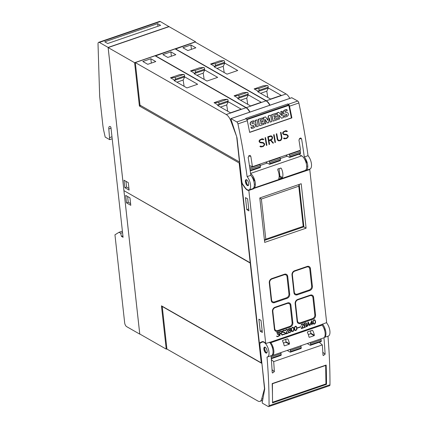 <?xml version="1.0" encoding="UTF-8"?>
<svg xmlns="http://www.w3.org/2000/svg" width="428" height="428" viewBox="0 0 428 428"><rect width="100%" height="100%" fill="white"/><g stroke="black" fill="none" stroke-linecap="round" stroke-linejoin="round"><path stroke-width="0.64" d="M247.1 176.604A7.886 3.499 71.1 0 1 250.471 184.452A7.886 3.499 71.1 0 1 248.973 189.968A7.886 3.499 71.1 0 1 245.731 188.422A7.886 3.499 71.1 0 1 245.046 187.544L242.944 184.559A3.151 1.402 71.1 0 1 241.847 181.611L237.064 138.276A3.151 1.402 71.1 0 0 236.775 136.976L230.869 118.947L230.97 118.626L236.818 121.959A1.894 0.84 71.1 0 1 237.936 123.895A378.411 168.049 71.1 0 1 247.1 176.604L250.84 175.32A378.411 168.049 -108.9 0 0 248.154 157.29L249.936 155.321L250.824 156.375A378.411 168.049 71.1 0 1 252.381 166.417L252.691 166.62L300.258 150.287L300.483 149.902A378.411 168.049 -108.9 0 0 298.926 139.86L300.713 137.891L301.601 138.945A378.411 168.049 71.1 0 1 304.287 156.969A7.886 3.499 71.1 0 1 307.662 164.817A7.886 3.499 71.1 0 1 306.159 170.333L309.904 169.049A7.886 3.499 -108.9 0 0 311.402 163.533A7.886 3.499 -108.9 0 0 308.026 155.685A378.411 168.049 -108.9 0 0 298.867 102.982A1.894 0.84 -108.9 0 0 297.744 101.04L291.778 97.75M304.287 156.969L308.026 155.685M306.159 170.333A7.886 3.499 71.1 0 1 305.303 170.392M306.17 163.036L306.609 162.886A5.206 2.311 -108.9 0 0 304.452 158.895M306.683 167.209A5.206 2.311 -108.9 0 0 306.962 166.118L306.657 165.775M249.663 132.402A378.411 168.049 -108.9 0 0 247.288 120.685A1.894 0.84 -108.9 0 0 246.17 118.749L245.635 118.444L287.857 103.945L288.392 104.255A1.894 0.84 71.1 0 1 289.51 106.192A378.411 168.049 71.1 0 1 291.885 117.903L249.663 132.402M249.46 165.663L252.691 166.62M284.401 138.875L283.464 138.281L284.315 137.987L285.401 138.378L286.669 137.944L287.787 136.848A378.411 168.049 -108.9 0 0 287.611 135.826L286.814 135.013L283.641 134.574L282.764 133.68A378.411 168.049 -108.9 0 0 282.624 132.905L283.175 131.915L285.428 130.749L286.493 130.77L287.429 131.375L286.583 131.663L285.487 131.273L284.219 131.706L283.106 132.803A378.411 168.049 71.1 0 1 283.229 133.472L283.652 134.044L286.814 134.467L288.065 135.612A378.411 168.049 71.1 0 1 288.258 136.746L286.776 138.447L284.401 138.875M274.985 142.497A378.411 168.049 -108.9 0 0 273.636 134.793L274.097 134.633A378.411 168.049 71.1 0 1 275.45 142.337L274.985 142.497M266.435 145.429A378.411 168.049 -108.9 0 0 265.087 137.73L265.547 137.57A378.411 168.049 71.1 0 1 266.895 145.274L266.435 145.429M260.834 146.97L259.898 146.371L260.748 146.076L261.834 146.467L263.102 146.034L264.22 144.937A378.411 168.049 -108.9 0 0 264.044 143.92L263.247 143.102L260.074 142.668L259.197 141.77A378.411 168.049 -108.9 0 0 259.058 140.999L259.609 140.004L261.861 138.838L262.926 138.859L263.862 139.464L263.017 139.753L261.92 139.362L260.652 139.796L259.539 140.892A378.411 168.049 71.1 0 1 259.662 141.561L260.085 142.133L263.247 142.556L264.499 143.706A378.411 168.049 71.1 0 1 264.691 144.835L263.209 146.536L260.834 146.97M269.094 144.52A378.411 168.049 -108.9 0 0 267.746 136.816L270.41 135.901L271.475 135.933L272.352 136.826A378.411 168.049 71.1 0 1 272.556 137.939L272.069 139.303L270.935 140.084L273.492 143.006L272.994 143.177L270.437 140.256L268.939 140.769A378.411 168.049 71.1 0 1 269.554 144.359L269.094 144.52M277.783 140.357L277.264 139.362A378.411 168.049 -108.9 0 0 276.295 133.884L276.755 133.723A378.411 168.049 71.1 0 1 277.724 139.186L278.575 140.352L279.586 140.379L281.105 139.485L281.485 137.896A378.411 168.049 -108.9 0 0 280.522 132.429L280.982 132.273A378.411 168.049 71.1 0 1 281.95 137.752L281.26 139.951L280.324 140.662L278.591 140.866L277.783 140.357M248.829 190.433A8.512 3.782 71.1 0 1 244.912 187.737L241.713 183.2L259.357 343.021L261.915 341.769A8.512 3.782 71.1 0 1 262.113 341.688A8.512 3.782 71.1 0 1 265.724 343.491L248.829 190.433L253.638 188.78A8.512 3.782 71.1 0 1 252.713 188.684A7.886 3.499 -108.9 0 0 254.216 183.168A7.886 3.499 -108.9 0 0 250.84 175.32M278.558 140.844L280.265 140.641L281.747 138.95L281.886 137.73L280.939 132.289M278.575 140.352L277.66 139.164L276.713 133.739M272.968 143.15L273.439 142.984L270.871 140.058L272.069 139.303M269.089 144.482L269.501 144.338L268.875 140.748L270.437 140.256M272.005 139.277L272.492 137.918L272.299 136.805L271.448 135.927M271.47 136.457L270.426 136.404L268.244 137.153L268.784 140.234L271.031 139.507L271.892 138.838L272.085 138.062A378.411 168.049 -108.9 0 0 271.898 137.019L271.47 136.457L270.48 136.425L268.297 137.174A378.411 168.049 71.1 0 1 268.848 140.256M262.974 139.726L263.803 139.442L262.904 138.859M260.085 142.133L259.598 141.54L259.716 140.454L261.866 139.341L262.61 139.501M260.796 146.948L263.15 146.515L264.632 144.814L264.434 143.68L263.209 142.551M261.155 146.333L260.732 146.082M260.053 142.652L263.247 143.102M266.43 145.392L266.842 145.252L265.504 137.586M274.979 142.454L275.391 142.315L274.054 134.649M286.541 131.637L287.37 131.353L286.471 130.77M283.652 134.044L283.165 133.45L283.283 132.364L285.433 131.252L286.177 131.407M284.363 138.854L286.717 138.426L288.199 136.725L288.001 135.59L286.776 134.462M284.722 138.239L284.299 137.993M283.62 134.558L286.814 135.013M287.857 103.945L288.108 105.197M291.345 117.764L291.885 117.903M246.672 119.241L287.809 105.117L288.814 105.379L246.913 119.631M247.127 119.69L249.631 132.231M249.69 132.247L291.377 117.935L288.814 105.379M278.382 119.326L276.863 112.906L278.714 112.27L281.79 115.608L280.977 111.622L282.073 111.248L283.373 117.614L281.581 118.23L278.719 114.891L279.543 118.931L278.382 119.326L277.082 112.96L278.928 112.323M281.522 115.298L280.757 111.569L282.073 111.248M281.581 118.23L278.772 115.153M264.852 123.976L263.332 117.55L265.606 116.898L267.858 120.279L268.538 115.892L270.582 115.191L271.882 121.557L270.229 122.13L269.367 117.919L268.629 122.676L267.548 123.05L265.103 119.396L265.959 123.596L264.852 123.976L263.552 117.604L265.606 116.898M267.677 120.001L268.324 115.838L270.582 115.191M270.229 122.13L269.282 118.492M267.548 123.05L265.183 119.787M256.618 126.8L255.109 120.402L256.982 119.894L258.277 126.233L256.618 126.8L255.323 120.461L256.982 119.894M252.295 123.515A1.787 1.535 104.4 0 0 252.386 123.526L253.734 123.746A2.83 2.434 -75.6 0 1 254.007 123.799A2.83 2.434 -75.6 0 1 255.04 124.414A1.958 1.685 -75.6 0 1 255.393 126.073A2.408 2.07 -75.6 0 1 254.318 127.603A8.565 7.367 -75.6 0 1 251.407 128.443L250.92 127.073A6.96 5.987 104.4 0 0 252.739 126.891A1.98 1.701 104.4 0 0 253.478 126.485A0.498 0.428 104.4 0 0 253.387 125.613M251.578 125.329A2.723 2.343 -75.6 0 1 251.466 125.308A2.723 2.343 -75.6 0 1 250.482 124.725A1.84 1.578 -75.6 0 1 250.139 123.13A2.226 1.915 -75.6 0 1 251.172 121.696A6.532 5.618 -75.6 0 1 253.825 120.862L254.291 122.141A5.243 4.51 104.4 0 0 252.317 122.547A0.792 0.679 104.4 0 0 251.926 122.954A0.396 0.342 104.4 0 0 251.98 123.35A1.787 1.535 104.4 0 0 252.606 123.58M252.386 123.526L253.515 123.692A2.83 2.434 -75.6 0 1 253.793 123.74A2.83 2.434 -75.6 0 1 253.9 123.772M259.625 125.768L258.105 119.342L262.53 117.957L262.76 119.096L260.219 119.968L260.513 121.418L262.739 120.653L262.958 121.745L260.738 122.51L261.043 124.008L263.589 123.136L263.83 124.323L259.625 125.768L258.325 119.401L262.53 117.957M260.486 121.295L262.739 120.653M261.016 123.885L263.589 123.136M273.155 121.124L271.636 114.699L276.06 113.313L276.295 114.453L273.749 115.325L274.048 116.774L276.269 116.009L276.493 117.101L274.268 117.861L274.573 119.364L277.119 118.486L277.365 119.68L273.155 121.124L271.855 114.752L276.06 113.313M274.022 116.651L276.269 116.009M274.551 119.241L277.119 118.486M285.262 112.195A1.787 1.535 104.4 0 0 285.353 112.206L286.696 112.43A2.83 2.434 -75.6 0 1 286.974 112.484A2.83 2.434 -75.6 0 1 288.007 113.094A1.958 1.685 -75.6 0 1 288.36 114.752A2.408 2.07 -75.6 0 1 287.284 116.288A8.565 7.367 -75.6 0 1 284.374 117.122L283.887 115.758A6.96 5.987 104.4 0 0 285.701 115.571A1.98 1.701 104.4 0 0 286.439 115.164A0.498 0.428 104.4 0 0 286.353 114.297M284.545 114.014A2.723 2.343 -75.6 0 1 284.433 113.987A2.723 2.343 -75.6 0 1 283.448 113.404A1.84 1.578 -75.6 0 1 283.106 111.815A2.226 1.915 -75.6 0 1 284.139 110.381A6.532 5.618 -75.6 0 1 286.787 109.547L287.258 110.825A5.243 4.51 104.4 0 0 285.283 111.232A0.792 0.679 104.4 0 0 284.887 111.638A0.396 0.342 104.4 0 0 284.946 112.034A1.787 1.535 104.4 0 0 285.567 112.264M285.353 112.206L286.482 112.371A2.83 2.434 -75.6 0 1 286.755 112.425A2.83 2.434 -75.6 0 1 286.867 112.457M250.139 123.13L250.359 123.189A2.226 1.915 -75.6 0 1 251.391 121.755A6.532 5.618 -75.6 0 1 254.039 120.921M250.482 124.725L250.701 124.778A1.84 1.578 -75.6 0 1 250.359 123.189M253.644 125.96L253.863 126.019A0.572 0.492 104.4 0 0 253.52 125.639A31.035 26.686 104.4 0 0 252.012 125.42A2.723 2.343 -75.6 0 1 251.685 125.361A2.723 2.343 -75.6 0 1 250.701 124.778M252.739 126.891L252.953 126.945A1.98 1.701 104.4 0 0 253.692 126.538A0.498 0.428 104.4 0 0 253.863 126.019M250.92 127.073L251.14 127.132A6.96 5.987 104.4 0 0 252.953 126.945M251.407 128.443L251.14 127.132M283.106 111.815L283.32 111.868A2.226 1.915 -75.6 0 1 284.358 110.44A6.532 5.618 -75.6 0 1 287.006 109.6M283.448 113.404L283.662 113.463A1.84 1.578 -75.6 0 1 283.32 111.868M286.61 114.645L286.824 114.699A0.572 0.492 104.4 0 0 286.476 114.319A31.035 26.686 104.4 0 0 284.978 114.099A2.723 2.343 -75.6 0 1 284.652 114.046A2.723 2.343 -75.6 0 1 283.662 113.463M285.701 115.571L285.92 115.63A1.98 1.701 104.4 0 0 286.658 115.223A0.498 0.428 104.4 0 0 286.824 114.699M283.887 115.758L284.106 115.811A6.96 5.987 104.4 0 0 285.92 115.63M284.374 117.122L284.106 115.811M246.426 179.68A3.151 1.402 71.1 0 1 248.491 182.644A3.151 1.402 71.1 0 1 248.063 185.656A3.151 1.402 71.1 0 1 247.646 185.661A3.151 1.402 71.1 0 1 245.581 182.697A3.151 1.402 71.1 0 1 246.014 179.69A3.151 1.402 71.1 0 1 246.426 179.68M246.346 179.664L246.009 181.526L247.149 184.543L248.336 185.474M306.962 166.118L306.683 166.214M253.638 188.78L253.611 188.523A0.631 0.278 71.1 0 1 253.734 188.117L253.734 188.117A7.886 3.499 71.1 0 0 253.761 188.106A7.886 3.499 71.1 0 0 255.056 181.451A7.886 3.499 71.1 0 0 250.605 173.602M254.286 183.762L254.585 184.104A5.206 2.311 71.1 0 1 254.339 185.115M251.83 176.652A5.206 2.311 71.1 0 1 254.227 180.867L253.761 181.028M265.724 343.491L270.566 342.095A0.631 0.278 -108.9 0 0 270.806 342.71A7.886 3.499 71.1 0 1 273.792 350.409A7.886 3.499 71.1 0 1 272.245 355.545A7.886 3.499 71.1 0 1 271.427 355.609A7.886 3.499 -108.9 0 0 272.914 350.05A7.886 3.499 -108.9 0 0 269.496 342.197M253.611 188.523L309.76 169.515L326.655 322.573L321.872 324.478A0.631 0.278 -108.9 0 0 322.113 325.098L270.806 342.71M313.601 297.262L315.559 315.035A3.467 2.771 -60.3 0 1 312.97 319.202L300.408 323.515A3.467 2.771 -60.3 0 1 298.343 323.37A3.467 2.771 -60.3 0 1 297.123 321.369L295.16 303.591A3.467 2.771 -60.3 0 1 297.749 299.429L310.311 295.117A3.467 2.771 -60.3 0 1 312.381 295.261A3.467 2.771 -60.3 0 1 313.601 297.262L312.67 296.732M310.434 268.591L312.397 286.364A3.467 2.771 -60.3 0 1 309.802 290.532L297.246 294.844A3.467 2.771 -60.3 0 1 295.176 294.699A3.467 2.771 -60.3 0 1 293.956 292.699L291.992 274.92A3.467 2.771 -60.3 0 1 294.587 270.758L307.144 266.446A3.467 2.771 -60.3 0 1 309.214 266.585A3.467 2.771 -60.3 0 1 310.434 268.591L309.508 268.062M290.885 305.057L292.848 322.835A3.467 2.771 -60.3 0 1 290.254 326.997L277.697 331.309A3.467 2.771 -60.3 0 1 275.627 331.17A3.467 2.771 -60.3 0 1 274.407 329.164L272.443 311.391A3.467 2.771 -60.3 0 1 275.038 307.229L287.595 302.917A3.467 2.771 -60.3 0 1 289.665 303.056A3.467 2.771 -60.3 0 1 290.885 305.057L289.959 304.527M287.718 276.386L289.681 294.164A3.467 2.771 -60.3 0 1 287.092 298.327L274.53 302.639A3.467 2.771 -60.3 0 1 272.459 302.5A3.467 2.771 -60.3 0 1 271.24 300.493L269.282 282.721A3.467 2.771 -60.3 0 1 271.871 278.558L284.433 274.246A3.467 2.771 -60.3 0 1 286.498 274.385A3.467 2.771 -60.3 0 1 287.718 276.386L286.792 275.857M264.691 242.398L259.785 197.955L301.205 183.735L306.111 228.178L264.691 242.398M310.033 324.574L311.819 320.625L312.14 323.557L312.873 323.306L312.905 323.589L312.173 323.841L312.023 324.932L311.91 323.926L310.033 324.574M304.463 327.527L303.998 323.311L306.09 322.803L306.544 323.29L306.138 324.761L306.758 325.253L306.689 326.339L304.463 327.527M297.471 328.094L297.439 327.816L300.82 326.655L300.852 326.933L297.471 328.094M292.099 331.561L291.356 330.154L291.366 328.495L292.228 327.356L293.201 327.233L293.945 328.64L293.94 330.298L293.073 331.438L292.099 331.561M285.583 334.011L287.504 330.229L286.883 329.48L286.171 329.726L285.471 330.78L285.588 330.052L286.118 329.453L287.279 329.266L287.776 330.165L286.107 333.535L288.253 332.802L288.285 333.08L285.583 334.011M279.912 335.959L279.447 331.743L281.538 331.235L282.057 332.331L281.084 333.514L282.4 335.103L280.8 333.61L279.955 333.899L279.912 335.959M276.895 336.569L276.632 336.178L276.905 336.082L277.692 336.429L278.564 335.991L279.002 334.996L278.628 334.263L277.365 334.386L278.328 332.417L276.686 332.984L276.654 332.7L278.81 331.962L277.836 333.926L278.992 334.166L279.147 335.584L278.264 336.52L276.895 336.569M283.047 334.675L282.55 334.348L284.336 334.145L284.995 333.54L284.93 332.979L284.518 332.535L282.78 332.315L282.282 331.406L283.17 330.464L284.502 330.213L284.995 330.539L283.208 330.742L282.592 331.711L284.962 332.513L285.257 333.482L284.379 334.423L283.047 334.675M288.74 332.497L288.44 331.545L289.194 330.277L288.429 329.737L288.531 328.832L290.43 328.18L290.714 328.95L290.12 329.956L291.088 330.635L291.013 331.716L289.553 332.647L288.74 332.497M295.063 330.544L294.32 329.137L294.325 327.479L295.192 326.339L296.16 326.216L296.904 327.623L296.898 329.282L296.032 330.421L295.063 330.544M301.253 328.629L303.174 324.852L302.553 324.103L301.842 324.344L301.141 325.403L301.259 324.675L301.788 324.071L302.949 323.884L303.447 324.788L301.777 328.158L303.923 327.42L303.955 327.704L301.253 328.629M307.026 326.65L308.117 321.899L310.081 325.601L309.337 324.815L307.545 325.43L307.026 326.65M313.692 324.151L312.948 322.739L312.959 321.08L313.82 319.941L314.794 319.818L315.538 321.225L315.527 322.883L314.666 324.023L313.692 324.151M309.942 295.689A3.151 2.52 -60.3 0 1 311.825 295.818A3.151 2.52 -60.3 0 1 312.932 297.637L314.831 314.842A3.151 2.52 -60.3 0 1 312.477 318.625L300.451 322.755A3.151 2.52 -60.3 0 1 298.567 322.626A3.151 2.52 -60.3 0 1 297.46 320.802L295.561 303.602A3.151 2.52 -60.3 0 1 297.915 299.814L309.942 295.689L309.455 295.411M306.78 267.019A3.151 2.52 -60.3 0 1 308.658 267.147A3.151 2.52 -60.3 0 1 309.765 268.966L311.664 286.171A3.151 2.52 -60.3 0 1 309.31 289.954L297.283 294.084A3.151 2.52 -60.3 0 1 295.406 293.95A3.151 2.52 -60.3 0 1 294.293 292.131L292.394 274.931A3.151 2.52 -60.3 0 1 294.753 271.143L306.78 267.019L306.293 266.74M287.225 303.484A3.151 2.52 -60.3 0 1 289.109 303.613A3.151 2.52 -60.3 0 1 290.216 305.437L292.115 322.637A3.151 2.52 -60.3 0 1 289.761 326.425L277.735 330.55A3.151 2.52 -60.3 0 1 275.851 330.421A3.151 2.52 -60.3 0 1 274.744 328.602L272.845 311.397A3.151 2.52 -60.3 0 1 275.204 307.614L287.225 303.484L286.744 303.206M284.064 274.813A3.151 2.52 -60.3 0 1 285.941 274.942A3.151 2.52 -60.3 0 1 287.049 276.766L288.948 293.966A3.151 2.52 -60.3 0 1 286.594 297.754L274.567 301.879A3.151 2.52 -60.3 0 1 272.69 301.751A3.151 2.52 -60.3 0 1 271.582 299.932L269.683 282.726A3.151 2.52 -60.3 0 1 272.037 278.944L284.064 274.813L283.577 274.535M303.816 226.867L306.111 228.178M264.467 240.376L303.885 226.845L299.199 184.425M265.799 239.182L261.369 199.041L298.781 186.196L303.211 226.337L265.799 239.182L264.44 240.145M259.796 198.062L261.369 199.041M299.038 184.479L298.781 186.196M303.885 226.845L303.211 226.337M312.012 324.863L312.092 323.793L312.905 323.589M310.07 324.488L311.91 323.926M312.14 323.557L311.745 320.668M311.643 321.481L310.391 324.082L311.878 323.648L311.643 321.481L310.477 324.13M306.084 322.803L306.528 323.852L306.138 324.761M304.452 327.457L306.427 326.569L306.748 325.82L306.298 324.766M306.068 323.092L304.206 323.456L304.479 325.189L306.213 324.392L306.282 323.397L305.522 323.081L304.292 323.504L304.479 325.189M306.288 325.061L304.426 325.424L304.693 327.158L306.432 326.361L306.502 325.366L305.742 325.045L304.506 325.473L304.693 327.158M297.46 328.025L300.745 326.676M292.057 331.513L292.987 331.39L293.854 330.25L293.859 328.592L293.164 327.227M293.1 327.516L292.19 327.58L291.548 328.383L291.538 329.999L292.201 331.272L293.464 330.833L293.683 328.741L293.1 327.516L291.832 327.95L291.554 329.469L292.201 331.272M286.107 333.535L287.691 330.122L287.263 329.26M285.637 333.915L288.178 332.824M285.465 330.71L286.086 329.678L287.252 329.549M282.068 335.14L281.003 333.466L281.742 333.075M279.901 335.884L279.875 333.851L280.8 333.61M281.656 333.032L281.977 332.283L281.533 331.235M281.517 331.523L279.655 331.887L279.923 333.621L281.661 332.824L281.731 331.828L280.971 331.507L279.735 331.935L279.923 333.621M276.675 332.909L278.328 332.417M277.836 333.926L278.687 332.005M277.044 336.659L278.184 336.472L279.067 335.536L279.163 334.659L278.553 333.883M277.414 334.295L278.628 334.263M284.438 330.657L284.914 330.491L284.492 330.213M282.806 332.021L282.614 331.069L284.299 330.566M282.972 334.626L284.839 333.979L285.107 332.813L284.524 332.235M282.715 332.272L284.518 332.535M290.12 329.956L290.671 328.533M288.889 332.593L290.216 332.342L290.933 331.673L291.008 330.587L290.419 330.015M288.809 330.175L289.194 330.277M290.585 328.49L290.377 328.18M290.264 328.479L288.665 328.955L288.782 329.785L289.531 330.02L290.216 329.517L290.409 328.693L289.815 328.474L288.745 328.998L289.012 329.929M290.307 330.304L289.665 330.159L289.012 330.673L288.681 331.951L289.558 332.353L290.783 331.63L290.66 330.534L289.59 330.261L288.707 331.523L289.071 332.342M295.02 330.496L295.951 330.373L296.818 329.234L296.823 327.575L296.123 326.211M296.058 326.5L295.149 326.564L294.512 327.367L294.496 328.982L295.16 330.255L296.427 329.817L296.641 327.725L296.058 326.5L294.796 326.933L294.576 329.03L295.16 330.255M301.777 328.158L303.361 324.74L302.933 323.884M301.307 328.538L303.848 327.447M301.135 325.328L301.761 324.296L302.922 324.167M307.042 326.569L307.465 325.382L309.337 324.815M309.776 325.628L308.069 321.915M308.171 322.648L307.534 325.066L309.209 324.568L308.171 322.648L307.614 325.114M313.649 324.103L314.58 323.98L315.447 322.835L315.452 321.177L314.757 319.818M314.692 320.101L313.783 320.171L313.141 320.973L313.13 322.589L313.794 323.857L315.056 323.424L315.276 321.326L314.692 320.101L313.424 320.54L313.146 322.059L313.794 323.857M271.817 346.075A5.206 2.311 71.1 0 1 272.716 348.301L272.572 348.355M271.347 359.59L273.69 361.617A378.411 168.049 71.1 0 1 274.343 371.675L272.486 373.029L272.203 372.408A378.411 168.049 -108.9 0 0 271.036 355.743M262.685 341.993A7.886 3.499 71.1 0 1 268.303 348.82A7.886 3.499 71.1 0 1 267.414 356.989A7.886 3.499 71.1 0 1 267.024 357.07A378.411 168.049 71.1 0 1 269.046 405.701A1.894 0.84 71.1 0 1 268.656 406.6A1.894 0.84 71.1 0 1 268.233 406.53L262.385 403.187L262.193 402.695L264.648 389.443A3.151 1.402 -108.9 0 0 264.67 388.319L259.887 344.989A3.151 1.402 71.1 0 1 260.433 342.972L262.113 342.149A7.886 3.499 71.1 0 1 262.294 342.074A7.886 3.499 71.1 0 1 262.685 341.993M310.081 342.555A0.947 0.423 71.1 0 1 310.444 343.491L310.578 344.69A0.947 0.423 71.1 0 1 310.391 345.3A0.947 0.423 71.1 0 1 310.204 345.278L307.267 343.524M320.893 341.608A0.947 0.423 -108.9 0 0 321.08 341.63A0.947 0.423 -108.9 0 0 321.268 341.02L321.134 339.827A0.947 0.423 -108.9 0 0 320.77 338.89M319.245 342.261L322.327 344.92L273.69 361.617M323.959 337.724A378.411 168.049 71.1 0 1 325.114 354.245L323.258 355.598L322.98 354.978A378.411 168.049 -108.9 0 0 322.327 344.92M290.034 349.441A0.947 0.423 71.1 0 1 290.403 350.377L290.532 351.57A0.947 0.423 71.1 0 1 290.35 352.18A0.947 0.423 71.1 0 1 290.163 352.158L287.225 350.404M300.852 348.494A0.947 0.423 -108.9 0 0 301.039 348.51A0.947 0.423 -108.9 0 0 301.221 347.9L301.093 346.707A0.947 0.423 -108.9 0 0 300.724 345.77M280.811 355.374A0.947 0.423 -108.9 0 0 280.993 355.39A0.947 0.423 -108.9 0 0 281.18 354.78L281.052 353.587A0.947 0.423 -108.9 0 0 280.682 352.651M322.412 324.028A7.886 3.499 71.1 0 1 325.826 331.887A7.886 3.499 71.1 0 1 324.333 337.446A7.886 3.499 71.1 0 1 324.242 337.473M324.654 330.475L324.825 330.416A5.206 2.311 -108.9 0 0 323.648 327.693M324.333 337.446L328.34 336.071A7.886 3.499 -108.9 0 0 329.833 330.512A7.886 3.499 -108.9 0 0 326.42 322.653M268.656 406.6L329.587 385.682A1.894 0.84 -108.9 0 0 329.977 384.783A378.411 168.049 -108.9 0 0 327.955 336.205M326.505 384.344L272.524 402.876A378.411 168.049 -108.9 0 0 272.176 383.584L326.157 365.052A378.411 168.049 71.1 0 1 326.505 384.344L325.949 383.863M325.671 365.218L325.949 383.921L272.524 402.261M272.47 394.99L272.422 383.734L325.869 365.384M265.51 347.461A3.151 1.402 71.1 0 1 267.104 350.634A3.151 1.402 71.1 0 1 266.548 353.095A3.151 1.402 71.1 0 1 265.537 352.758A3.151 1.402 71.1 0 1 263.942 349.585A3.151 1.402 71.1 0 1 264.499 347.129A3.151 1.402 71.1 0 1 265.51 347.461M264.836 347.103L264.493 348.954L265.633 351.982L266.821 352.913M272.245 355.545L323.557 337.933A7.886 3.499 -108.9 0 0 325.103 332.797A7.886 3.499 -108.9 0 0 322.113 325.098M287.365 338.81L287.867 339.099A7.886 3.499 71.1 0 1 289.515 343.802L289.307 344.192L284.497 345.845L284.171 345.637A7.886 3.499 -108.9 0 0 282.523 340.934L282.582 340.453L287.391 338.799L287.867 339.099L287.391 338.799M312.215 330.277L312.724 330.566A7.886 3.499 71.1 0 1 314.371 335.268L314.157 335.659L309.348 337.312L309.027 337.104A7.886 3.499 -108.9 0 0 307.379 332.401L307.432 331.919L312.242 330.272L312.724 330.566L312.242 330.272M309.032 337.13L309.348 337.312L309.027 337.104M283.464 343.069L285.883 342.24L285.84 339.334M308.315 334.536L310.733 333.706L310.691 330.801M254.585 184.104L254.318 184.195M253.783 188.101L305.046 170.499A7.886 3.499 -108.9 0 0 305.068 170.494A7.886 3.499 -108.9 0 0 306.325 163.662A7.886 3.499 -108.9 0 0 301.719 155.867L298.862 154.235M280.57 168.044L281.458 168.6A7.886 3.499 71.1 0 1 282.443 177.486L281.683 178.08L279.008 178.995L278.698 178.77A7.886 3.499 -108.9 0 0 277.719 169.884L277.9 168.964L281.03 168.118M278.682 178.813L279.008 178.995L278.698 178.77M279.142 176.866L279.404 176.78A0.631 0.503 119.7 0 0 279.875 176.02L279.051 168.568M260.261 165.443L267.27 163.036M280.303 158.558L287.311 156.156M304.918 170.911A0.631 0.278 71.1 0 1 305.036 170.505M241.713 183.2L242.178 183.04M309.76 169.515A8.512 3.782 71.1 0 1 308.829 169.418M259.357 343.021L263.274 341.678M261.021 320.406L262.353 332.449L260.213 331.229L258.887 319.186L261.021 320.406M247.603 198.843L248.93 210.886L246.796 209.661L245.463 197.624L247.603 198.843M262.145 330.566L260.213 331.229M248.721 209.003L246.796 209.661M166.915 348.884L166.23 349.12L161.452 305.827L261.24 362.842L261.834 362.639M261.24 362.842L250.225 263.065L250.519 262.963M124.264 190.829L250.225 263.065M261.899 363.238L264.493 388.683L261.647 399.142A9.459 4.2 71.1 0 1 259.973 401.352A9.459 4.2 71.1 0 1 257.849 401.004L166.931 349.055L162.233 306.48L261.69 363.308M123.97 190.931L139.763 333.995L166.23 349.12M125.693 195.409L129.968 197.848L130.791 205.306L126.517 202.861L125.693 195.409M126.517 202.861L128.256 202.267L130.604 203.61M127.619 196.506L128.256 202.267M169.039 26.504L108.107 47.422L139.763 334.129L126.624 326.623A3.151 1.402 71.1 0 1 124.666 322.819L114.95 234.801L119.032 232.297L120.68 233.239L121.434 236.358L123.077 237.294L110.986 127.774A0.947 0.423 -108.9 0 0 110.397 126.629A3.782 1.68 -108.9 0 0 109.552 126.49A3.782 1.68 -108.9 0 0 108.808 128.946L109.68 139.651L105.197 137.088L103.94 131.519A31.533 14.006 71.1 0 1 102.806 124.832L99.66 96.316L98.023 43.972A3.151 1.402 71.1 0 1 98.67 42.319L159.601 21.4A3.151 1.402 -108.9 0 1 160.307 21.518L169.055 26.664L108.145 47.572L123.938 190.642L250.193 262.781L239.177 163.004L139.389 105.989L134.611 62.697L195.537 41.778L195.596 42.27M169.071 26.659L195.537 41.778M108.145 47.572L134.611 62.697M139.389 105.989L140.689 105.545M175.416 49.076L195.163 42.03L286.081 93.973A9.459 4.2 -108.9 0 1 289.799 98.392M268.142 87.194L267.58 88.291L268.383 88.013L281.282 95.385L270.592 99.055L257.693 91.683L258.496 91.41L259.052 90.313L268.142 87.194A0.952 0.423 -108.9 0 0 268.046 86.151A0.952 0.423 -108.9 0 0 267.43 85.514L263.225 85.803L254.136 88.922L258.346 88.633L267.43 85.514M268.383 88.013L266.794 91.18L267.773 97.445M260.556 93.32L266.794 91.18M258.346 88.633A0.952 0.423 71.1 0 1 258.961 89.27A0.952 0.423 71.1 0 1 259.052 90.313M267.58 88.291L258.496 91.41L254.136 88.922M175.389 48.819L266.307 100.762A9.459 4.2 71.1 0 1 270.025 105.181M214.781 63.74A0.952 0.423 71.1 0 1 215.396 64.377A0.952 0.423 71.1 0 1 215.487 65.425L224.577 62.301L224.015 63.398L224.818 63.125L237.717 70.497L227.027 74.162L214.128 66.795L214.931 66.517L210.571 64.029L219.66 60.91L223.865 60.621L214.781 63.74L210.571 64.029M195.864 47.802L187.844 50.558L182.911 47.738L190.931 44.983L195.864 47.802M224.818 63.125L223.229 66.287L224.208 72.551M216.991 68.432L223.229 66.287M224.577 62.301A0.952 0.423 -108.9 0 0 224.481 61.258A0.952 0.423 -108.9 0 0 223.865 60.621M224.015 63.398L214.931 66.517L215.487 65.425M190.931 44.983L191.407 49.332M155.375 55.956L175.122 48.91L266.039 100.853A9.459 4.2 -108.9 0 1 269.758 105.272M248.096 94.074L247.539 95.171L248.336 94.898L261.24 102.265L250.551 105.935L237.647 98.568L238.45 98.29L239.011 97.193L248.096 94.074A0.952 0.423 -108.9 0 0 248.005 93.031A0.952 0.423 -108.9 0 0 247.389 92.394L243.179 92.683L234.095 95.802L238.305 95.514L247.389 92.394M248.336 94.898L246.753 98.06L247.732 104.325M240.515 100.2L246.753 98.06M238.305 95.514A0.952 0.423 71.1 0 1 238.915 96.15A0.952 0.423 71.1 0 1 239.011 97.193M247.539 95.171L238.45 98.29L234.095 95.802M155.348 55.699L246.266 107.642A9.459 4.2 71.1 0 1 249.984 112.061M194.74 70.625A0.952 0.423 71.1 0 1 195.35 71.262A0.952 0.423 71.1 0 1 195.446 72.305L204.531 69.186L203.974 70.278L204.771 70.005L217.675 77.377L206.986 81.047L194.082 73.675L194.884 73.402L190.53 70.909L199.614 67.79L203.824 67.506L194.74 70.625L190.53 70.909M175.817 54.682L167.803 57.438L162.87 54.618L170.884 51.868L175.817 54.682M204.771 70.005L203.188 73.167L204.167 79.437M196.95 75.312L203.188 73.167M204.531 69.186A0.952 0.423 -108.9 0 0 204.44 68.143A0.952 0.423 -108.9 0 0 203.824 67.506M203.974 70.278L194.884 73.402L195.446 72.305M170.884 51.868L171.366 56.212M236.668 136.65L239.466 161.982L140.004 105.154L135.307 62.579L155.08 55.79L245.998 107.733A9.459 4.2 -108.9 0 1 249.717 112.152M135.307 62.579L226.225 114.522A9.459 4.2 71.1 0 1 230.97 121.263L236.582 136.393M228.054 100.954L227.493 102.051L228.295 101.778L241.194 109.145L230.505 112.815L217.606 105.449L218.408 105.17L218.97 104.074L228.054 100.954A0.952 0.423 -108.9 0 0 227.958 99.911A0.952 0.423 -108.9 0 0 227.348 99.275L223.138 99.564L214.054 102.683L218.259 102.394L227.348 99.275M228.295 101.778L226.712 104.94L227.685 111.205M220.468 107.08L226.712 104.94M218.259 102.394A0.952 0.423 71.1 0 1 218.874 103.03A0.952 0.423 71.1 0 1 218.97 104.074M227.493 102.051L218.408 105.17L214.054 102.683M174.694 77.505A0.952 0.423 71.1 0 1 175.309 78.142A0.952 0.423 71.1 0 1 175.405 79.185L184.489 76.066L183.928 77.163L184.73 76.885L197.629 84.257L186.94 87.927L174.041 80.555L174.843 80.282L170.488 77.789L179.573 74.67L183.783 74.386L174.694 77.505L170.488 77.789M155.776 61.562L147.762 64.318L142.829 61.498L150.843 58.748L155.776 61.562M184.73 76.885L183.147 80.047L184.12 86.317M176.903 82.192L183.147 80.047M184.489 76.066A0.952 0.423 -108.9 0 0 184.393 75.023A0.952 0.423 -108.9 0 0 183.783 74.386M183.928 77.163L174.843 80.282L175.405 79.185M150.843 58.748L151.325 63.093M239.771 162.801L239.177 163.004M250.487 262.68L250.193 262.781M129.117 190.107L124.842 187.667L124.018 180.209L128.293 182.654L129.117 190.107M125.944 181.311L126.576 187.068L128.93 188.411M124.842 187.667L126.576 187.068M300.124 153.7A0.947 0.423 -108.9 0 0 300.333 153.732A0.947 0.423 -108.9 0 0 300.52 153.117L300.392 151.924A0.947 0.423 -108.9 0 0 299.83 150.8L299.466 150.56M288.777 154.23L289.141 154.471A0.947 0.423 71.1 0 1 289.703 155.594L289.831 156.787A0.947 0.423 71.1 0 1 289.644 157.402A0.947 0.423 71.1 0 1 289.435 157.365L285.754 155.268M280.083 160.58A0.947 0.423 -108.9 0 0 280.292 160.612A0.947 0.423 -108.9 0 0 280.479 160.002L280.345 158.804A0.947 0.423 -108.9 0 0 279.789 157.681L279.425 157.44M268.736 161.11L269.1 161.351A0.947 0.423 71.1 0 1 269.656 162.474L269.79 163.667A0.947 0.423 71.1 0 1 269.603 164.282A0.947 0.423 71.1 0 1 269.394 164.25L265.713 162.148M260.037 167.46A0.947 0.423 -108.9 0 0 260.251 167.492A0.947 0.423 -108.9 0 0 260.438 166.883L260.304 165.69A0.947 0.423 -108.9 0 0 259.743 164.561L259.379 164.32M98.67 42.319A3.151 1.402 71.1 0 1 99.382 42.431L108.107 47.422M160.607 25.354L107.696 43.517L104.737 41.826L157.648 23.663L160.607 25.354M157.648 23.663L157.937 26.269M122.397 231.141L119.032 232.297M122.558 232.591L120.68 233.239M122.922 235.844L121.434 236.358M111.981 136.783L109.755 137.543M112.206 138.784L109.68 139.651M299.37 138.367L301.601 138.945M237.936 123.895L247.288 120.685M289.51 106.192L298.867 102.982M288.392 104.255L297.744 101.04M230.97 118.626L291.901 97.707M236.818 121.959L246.17 118.749M248.593 155.803L250.824 156.375M246.705 179.797A2.836 1.263 -108.9 0 0 246.196 182.221A2.836 1.263 -108.9 0 0 247.866 185.078A2.836 1.263 -108.9 0 0 248.529 185.169M321.872 324.478L270.566 342.095M314.805 314.607L315.559 315.035M312.156 318.737L312.97 319.202M299.29 322.873L300.408 323.515M297.915 299.814L297.449 299.552M295.561 303.602L295.143 303.361M297.46 320.802L297.032 320.561M311.638 285.936L312.397 286.364M308.989 290.061L309.802 290.532M296.123 294.202L297.246 294.844M294.753 271.143L294.282 270.876M292.394 274.931L291.976 274.69M294.293 292.131L293.87 291.891M292.089 322.402L292.848 322.835M289.44 326.532L290.254 326.997M276.574 330.673L277.697 331.309M275.204 307.614L274.733 307.347M272.845 311.397L272.427 311.161M274.744 328.602L274.316 328.356M288.927 293.731L289.681 294.164M286.273 297.861L287.092 298.327M273.412 301.997L274.53 302.639M272.037 278.944L271.571 278.676M269.683 282.726L269.26 282.491M271.582 299.932L271.154 299.686M321.134 339.827L310.444 343.491M321.268 341.02L310.578 344.69M301.093 346.707L290.403 350.377M301.221 347.9L290.532 351.57M281.052 353.587L271.138 356.989M281.18 354.78L271.234 358.193M322.819 352.26L325.114 354.245M272.048 369.69L274.343 371.675M329.977 384.783L269.046 405.701M265.194 347.236A2.836 1.263 -108.9 0 0 264.686 349.66A2.836 1.263 -108.9 0 0 266.355 352.512A2.836 1.263 -108.9 0 0 267.019 352.608M286.118 341.86L289.515 343.802M285.883 342.24L289.307 344.192M310.969 333.326L314.371 335.268M310.733 333.706L314.157 335.659M250.578 173.426L301.719 155.867M280.522 168.065L281.458 168.6M279.875 176.02L282.443 177.486M279.404 176.78L281.683 178.08M261.915 341.769L262.316 341.63M262.931 398.703L261.647 399.142M266.307 100.762L286.081 93.973M246.266 107.642L266.039 100.853M230.97 121.263L231.559 121.06M226.225 114.522L245.998 107.733M289.141 154.471L299.83 150.8M289.831 156.787L300.52 153.117M289.703 155.594L300.392 151.924M269.1 161.351L279.789 157.681M269.79 163.667L280.479 160.002M269.656 162.474L280.345 158.804M249.802 167.974L259.743 164.561M250.155 170.408L260.438 166.883M249.984 169.231L260.304 165.69M160.307 21.518L99.382 42.431M111.034 128.181L108.808 128.946M252.713 188.684L248.973 189.968M252.552 166.626L249.487 165.834M291.832 97.696L230.901 118.615M310.498 295.058L311.825 295.818M297.214 321.851L298.567 322.626M307.331 266.387L308.658 267.147M294.047 293.18L295.406 293.95M287.782 302.858L289.109 303.613M274.498 329.646L275.851 330.421M284.615 274.188L285.941 274.942M271.331 300.975L272.69 301.751M267.414 356.989L271.422 355.615M310.391 345.3L321.08 341.63M290.35 352.18L301.039 348.51M271.277 358.728L280.993 355.39M262.294 342.074L263.364 341.705M264.467 348.413L265.633 351.982M245.982 180.974L247.149 184.543M305.068 170.494L253.761 188.106M259.973 401.352L262.61 400.448M300.333 153.732L289.644 157.402M280.292 160.612L269.603 164.282M260.251 167.492L250.23 170.933"/></g></svg>
